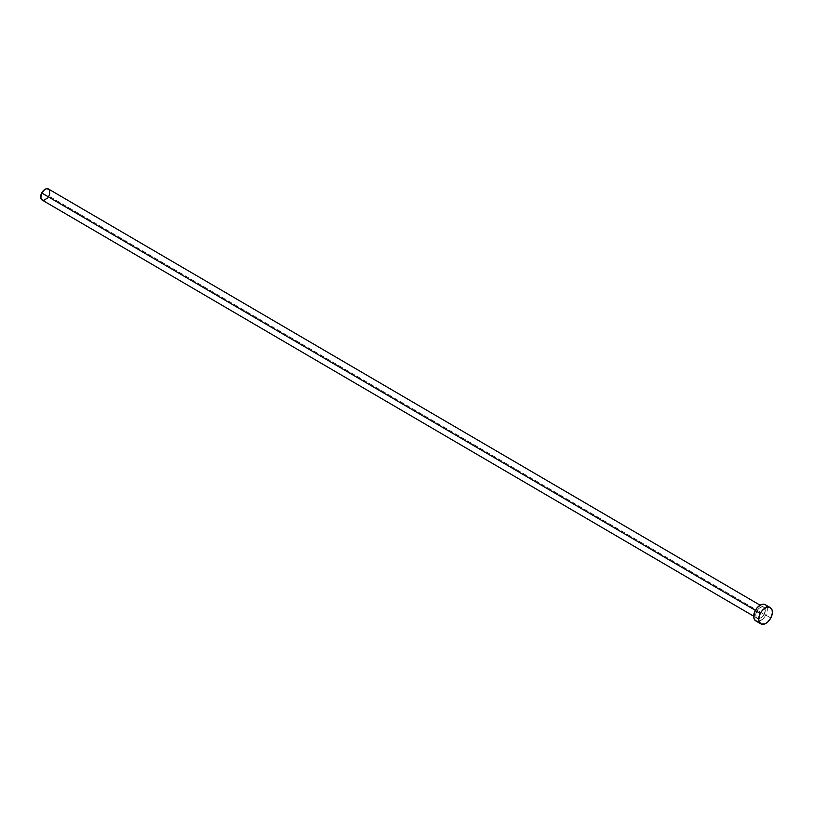 <?xml version="1.0" encoding="UTF-8"?>
<svg xmlns="http://www.w3.org/2000/svg" width="813" height="813" viewBox="0 0 813 813"><rect width="100%" height="100%" fill="white"/><g stroke="black" fill="none" stroke-linecap="round" stroke-linejoin="round"><path stroke-width="0.61" stroke-dasharray="4.07 3.05" d="M764.22 614.394A6.575 4.004 120.3 0 0 763.58 606.986A6.575 4.004 120.3 0 0 756.832 611.213L755.927 616.762L757.472 618.622L759.118 618.784L761.903 617.362L763.559 615.502L765.104 612.047L765.114 608.856L763.58 606.986L761.933 606.823L759.149 608.256L756.832 611.213A6.575 4.004 120.3 0 0 757.472 618.622A6.575 4.004 120.3 0 0 764.22 614.394M756.801 611.183A6.372 3.882 -59.7 0 1 763.539 607.189A6.372 3.882 -59.7 0 1 763.966 614.262A6.372 3.882 -59.7 0 1 757.167 618.226A6.372 3.882 -59.7 0 1 756.801 611.183L755.348 610.329L756.801 611.183A6.372 3.882 -59.7 0 1 763.6 607.22A6.372 3.882 -59.7 0 1 763.966 614.262L48.851 196.035L763.966 614.262A6.372 3.882 -59.7 0 1 757.218 618.256A6.372 3.882 -59.7 0 1 756.801 611.183M42.052 199.998A6.372 3.882 120.3 0 0 48.851 196.035A6.372 3.882 120.3 0 0 48.485 189.002M755.775 620.919A9.4 5.721 120.3 0 0 765.805 615.075L770.815 618.002L765.805 615.075A9.4 5.721 120.3 0 0 765.267 604.689M765.836 605.106L766.578 606M767.086 607.159L767.076 611.722L764.85 616.65L761.171 620.289L757.279 621.396M756.161 621.112L755.216 620.512M48.871 189.277L49.369 189.886M49.715 193.768L49.359 194.907M48.851 196.035L47.449 198.077M43.912 200.293L43.069 200.323M42.317 200.13L41.676 199.724M753.671 616.183L757.167 618.226C755.46 616.904 755.358 614.577 756.873 611.224C759.068 607.697 761.314 606.366 763.6 607.22L760.104 605.187"/><path stroke-width="1.22" d="M760.104 605.187L48.485 189.002A6.372 3.882 120.3 0 0 41.697 192.955L755.348 610.329L41.697 192.955A6.372 3.882 120.3 0 0 42.052 199.998L753.671 616.183M770.277 607.616L765.267 604.689A9.4 5.721 120.3 0 0 755.247 610.533L760.246 613.459L755.247 610.533A9.4 5.721 120.3 0 0 755.775 620.919L760.785 623.845A9.4 5.721 -59.7 0 1 760.246 613.459A9.4 5.721 -59.7 0 1 770.277 607.616A9.4 5.721 -59.7 0 1 770.815 618.002A9.4 5.721 -59.7 0 1 760.785 623.845M757.279 621.396L755.216 620.512L753.702 617.077L755.247 610.533L757.31 607.524L761.212 604.638L763.773 604.211L765.836 605.106M766.578 606L767.086 607.159M770.815 618.002L767.502 622.24L764.84 623.906L761.171 624.038L758.966 621.376L758.712 618.459L760.246 613.459L762.32 610.451L766.222 607.565L769.891 607.423L772.096 610.085L772.35 613.012L770.815 618.002M43.069 200.323L40.823 198.321L41.697 192.955L44.827 189.429L46.636 188.707L48.871 189.277M49.369 189.886L49.715 193.768M49.359 194.907L48.851 196.035M47.449 198.077L43.912 200.293"/></g></svg>
